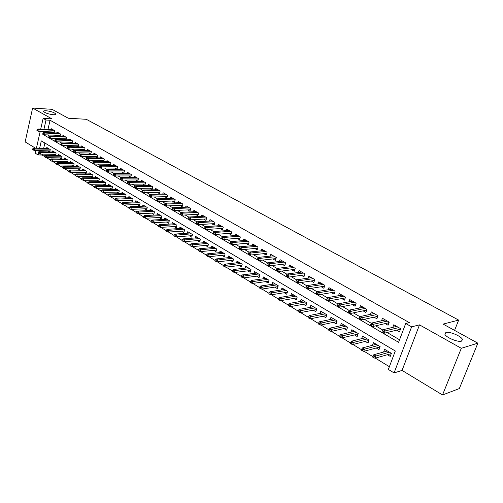 <?xml version="1.0" encoding="UTF-8"?>
<svg xmlns="http://www.w3.org/2000/svg" width="503" height="503" viewBox="0 0 503 503"><rect width="100%" height="100%" fill="white"/><g stroke="black" fill="none" stroke-linecap="round" stroke-linejoin="round"><path stroke-width="0.75" d="M53.305 114.722C48.313 114.093 45.063 112.993 43.547 111.415C43.459 110.861 44.308 110.635 46.106 110.729C51.073 111.364 54.311 112.465 55.814 114.036C55.915 114.577 55.078 114.81 53.305 114.722M461.49 341.141C457.975 342.48 445.891 337.431 444.878 334.231L445.872 332.477C449.462 331.226 461.314 336.161 462.42 339.399L461.49 341.141M42.365 154.107L42.151 155.031L38.127 154.955L35.292 153.22L35.895 150.554M454.574 330.389L458.661 320.097L86.302 119.293L68.301 118.243L52.073 109.333L32.613 108.044L25.15 141.915L35.556 148.222M458.661 320.097L443.137 324.108L477.85 343.172L459.333 388.58L442.527 394.956L461.301 348.29L419.502 324.869L411.611 326.837L394.075 372.93L388.347 369.428L395.308 350.993L41.303 140.897L39.624 148.328M419.502 324.869L402.054 370.415L442.527 394.956M402.054 370.415L394.075 372.93M42.151 155.031L44.383 156.389M46.465 157.659L50.344 160.029M52.438 161.3L56.393 163.714M58.493 164.997L62.529 167.449M64.642 168.738L68.748 171.246M70.873 172.535L75.06 175.088M77.192 176.39L81.461 178.993M83.605 180.3L87.956 182.954M90.112 184.268L94.551 186.971M96.714 188.292L101.241 191.052M103.417 192.379L108.032 195.189M110.22 196.522L114.923 199.389M117.124 200.735L121.921 203.658M124.134 205.004L129.026 207.991M131.245 209.342L136.244 212.385M138.476 213.75L143.569 216.856M145.813 218.22L151.013 221.389M153.264 222.766L158.571 225.998M160.841 227.381L166.254 230.682M168.53 232.072L174.057 235.435M176.346 236.831L181.985 240.271M184.287 241.673L190.046 245.187M192.36 246.596L198.239 250.18M200.565 251.594L206.57 255.26M208.908 256.681L215.039 260.422M217.384 261.849L223.646 265.666M226.01 267.106L232.405 271.004M234.782 272.456L241.314 276.436M243.704 277.889L250.375 281.963M252.776 283.422L259.598 287.584M262.006 289.049L268.979 293.299M271.406 294.777L278.53 299.122M280.97 300.605L288.257 305.051M290.703 306.541L298.153 311.08M300.612 312.583L308.232 317.23M310.703 318.732L318.493 323.486M320.983 325.001L328.949 329.855M331.452 331.383L339.6 336.35M342.115 337.884L350.453 342.964M352.98 344.505L361.519 349.711M364.053 351.257L372.792 356.583M375.345 358.136L389.379 366.693M477.85 343.172L461.301 348.29M54.11 132.861L54.62 130.635L51.111 128.63L50.885 129.598M60.008 136.288L60.536 134.024L56.977 131.987L56.751 132.974M65.994 139.765L66.534 137.457L62.925 135.389L62.693 136.395M72.055 143.286L72.614 140.934L68.955 138.841L68.716 139.859M78.204 146.863L78.776 144.462L75.066 142.343L74.821 143.374M82.492 149.372L84.429 150.485L85.032 148.045L81.272 145.889L81.014 146.939M88.811 153.006L90.773 154.138L91.376 151.673L87.56 149.492L87.296 150.56M95.218 156.691L97.198 157.835L97.808 155.358L93.935 153.138L93.671 154.226M101.713 160.432L103.712 161.582L104.335 159.093L100.405 156.842L100.135 157.948M108.302 164.23L110.32 165.386L110.956 162.884L106.969 160.602L106.686 161.727M114.992 168.077L117.029 169.247L117.677 166.726L113.634 164.412L113.338 165.556M121.783 171.982L123.839 173.164L124.493 170.63L120.387 168.279L120.091 169.448M128.667 175.949L130.749 177.144L131.409 174.591L127.246 172.208L126.938 173.397M135.659 179.973L137.759 181.174L138.432 178.609L134.207 176.188L133.892 177.402M142.758 184.054L144.877 185.274L145.562 182.69L141.274 180.231L140.947 181.47M149.963 188.204L152.101 189.43L152.799 186.833L148.448 184.337L148.108 185.594M157.282 192.41L159.438 193.655L160.149 191.039L155.729 188.506L155.383 189.788M164.707 196.686L166.889 197.943L167.612 195.309L163.123 192.737L162.765 194.045M172.252 201.03L174.453 202.294L175.195 199.647L170.63 197.038L170.259 198.371M179.917 205.438L182.136 206.72L182.891 204.055L178.257 201.401L177.873 202.766M187.701 209.914L189.945 211.21L190.712 208.531L186.003 205.834L185.607 207.23M195.604 214.467L197.874 215.774L198.654 213.077L193.875 210.342L193.466 211.763M203.64 219.094L205.934 220.415L206.727 217.698L201.866 214.919L201.445 216.372M211.807 223.791L214.121 225.124L214.932 222.395L209.99 219.566L209.556 221.05M220.1 228.563L222.445 229.915L223.269 227.167L218.252 224.294L217.799 225.816M228.538 233.417L230.908 234.782L231.745 232.015L226.639 229.098L226.174 230.651M237.108 238.353L239.503 239.73L240.359 236.944L235.171 233.977L234.687 235.574M245.829 243.37L248.249 244.766L249.117 241.962L243.842 238.944L243.339 240.579M254.694 248.469L257.14 249.884L258.026 247.061L252.663 243.986L252.141 245.665M263.71 253.663L266.181 255.084L267.087 252.242L261.629 249.123L261.088 250.84M272.877 258.938L275.38 260.378L276.304 257.517L270.752 254.342L270.193 256.109M282.208 264.308L284.742 265.766L285.679 262.887L280.033 259.655L279.448 261.472M291.702 269.771L294.261 271.243L295.217 268.344L289.47 265.056L288.86 266.923M301.36 275.33L303.95 276.82L304.925 273.902L299.078 270.557L298.442 272.475M311.187 280.988L313.809 282.497L314.803 279.555L308.855 276.153L308.194 278.128M321.197 286.748L323.85 288.269L324.863 285.314L318.808 281.85L318.116 283.887M331.383 292.608L334.067 294.154L335.105 291.174L328.937 287.647L328.214 289.747M341.965 295.104L327.881 297.6L329.779 298.707L329.019 300.901L345.24 297.939L345.523 297.141L339.255 293.551L338.494 295.72M352.326 304.661L355.074 306.239L356.149 303.221L349.755 299.562L348.963 301.806M363.084 310.854L365.87 312.457L366.97 309.414L360.456 305.686L359.626 308.006M374.05 317.16L376.873 318.783L377.992 315.721L371.352 311.923L370.478 314.325M385.223 323.592L388.077 325.234L389.221 322.153L382.456 318.28L381.538 320.769M387.429 354.709L390.24 356.394L391.384 353.345L384.606 349.296L383.588 352.031M376.238 347.988L379.01 349.654L380.13 346.624L373.484 342.65L372.509 345.284M365.253 341.392L367.989 343.033L369.089 340.028L362.562 336.123L361.638 338.664M354.47 334.916L357.168 336.538L358.249 333.552L351.842 329.723L350.962 332.169M343.882 328.56L346.548 330.157L347.604 327.195L341.311 323.435L340.474 325.799M333.489 322.316L336.117 323.894L337.155 320.952L330.98 317.261L330.182 319.55M323.278 316.186L325.881 317.745L326.893 314.821L320.826 311.194L320.065 313.413M313.25 310.162L315.821 311.703L316.815 308.798L310.854 305.239L310.125 307.383M303.403 304.246L305.937 305.774L306.918 302.881L301.058 299.386L300.36 301.467M293.721 298.436L296.229 299.939L297.191 297.072L291.432 293.633L290.765 295.657M284.214 292.727L286.691 294.211L287.628 291.363L281.976 287.986L281.328 289.948M274.864 287.112L277.316 288.584L278.234 285.748L272.676 282.428L272.06 284.34M265.678 281.592L268.099 283.044L268.998 280.234L263.534 276.971L262.943 278.825M256.643 276.166L259.039 277.606L259.925 274.808L254.549 271.601L253.977 273.412M247.759 270.834L250.129 272.255L250.997 269.476L245.716 266.32L245.162 268.086M239.026 265.59L241.365 266.992L242.22 264.232L237.02 261.132L236.492 262.849M230.437 260.428L232.751 261.818L233.587 259.076L228.475 256.021L227.966 257.699M221.98 255.354L224.269 256.731L225.093 254.002L220.069 250.997L219.572 252.638M213.668 250.362L215.932 251.72L216.743 249.016L211.794 246.055L211.317 247.658M205.488 245.451L207.726 246.791L208.519 244.106L203.652 241.195L203.193 242.754M197.44 240.616L199.653 241.943L200.433 239.271L195.642 236.41L195.202 237.938M189.518 235.857L191.706 237.171L192.473 234.517L187.757 231.701L187.33 233.191M181.715 231.173L183.884 232.474L184.639 229.833L179.992 227.06L179.584 228.525M174.038 226.564L176.182 227.853L176.924 225.225L172.353 222.496L171.951 223.929M166.48 222.024L168.606 223.301L169.329 220.691L164.833 218L164.443 219.402M159.036 217.554L161.136 218.818L161.853 216.221L157.42 213.574L157.043 214.951M151.705 213.153L153.786 214.404L154.49 211.826L150.127 209.217L149.762 210.562M144.487 208.814L146.549 210.053L147.234 207.494L142.94 204.922L142.588 206.243M137.376 204.545L139.419 205.771L140.092 203.225L135.86 200.697L135.514 201.986M130.371 200.339L132.39 201.552L133.056 199.018L128.887 196.528L128.554 197.798M123.468 196.195L125.467 197.396L126.127 194.881L122.015 192.423L121.688 193.668M116.671 192.108L118.651 193.297L119.293 190.8L115.244 188.38L114.929 189.6M109.968 188.084L111.93 189.26L112.559 186.776L108.566 184.394L108.264 185.594M103.36 184.117L105.303 185.286L105.926 182.815L101.99 180.464L101.694 181.64M96.853 180.206L98.777 181.363L99.387 178.905L95.507 176.591L95.224 177.748M90.433 176.352L92.338 177.496L92.942 175.057L89.119 172.774L88.836 173.912M84.108 172.554L85.994 173.686L86.585 171.259L82.819 169.008L82.549 170.127M77.864 168.807L79.738 169.932L80.323 167.518L76.607 165.298L76.343 166.399M71.715 165.116L73.57 166.229L74.142 163.827L70.477 161.639L70.219 162.721M65.648 161.469L67.484 162.576L68.05 160.187L64.434 158.024L64.183 159.093M59.668 157.879L61.485 158.973L62.045 156.596L58.48 154.465L58.235 155.515M53.764 154.333L55.569 155.421L56.116 153.057L52.601 150.957L52.362 151.988M44.88 143.022L43.654 148.435M43.132 150.724L42.893 151.774M47.942 150.837L49.734 151.912L50.269 149.567L46.804 147.492L46.572 148.511M42.874 133.943L42.799 134.288L398.596 342.304L405.701 323.492L409.329 322.612L50.061 120.248L47.967 129.466M47.445 131.742L47.257 132.572M47.634 134.917L49.577 136.055M53.595 138.388L55.619 139.564M59.643 141.909L61.737 143.129M65.774 145.48L67.949 146.744M71.998 149.102L74.249 150.41M78.305 152.774L80.637 154.132M84.711 156.502L87.126 157.904M91.206 160.281L93.703 161.733M97.796 164.116L100.386 165.625M104.486 168.008L107.164 169.568M111.27 171.963L114.043 173.573M118.161 175.975L121.028 177.641M125.159 180.043L128.12 181.765M132.258 184.18L135.32 185.959M139.469 188.374L142.638 190.216M146.788 192.636L150.064 194.542M154.226 196.962L157.609 198.936M161.784 201.363L165.273 203.394M169.454 205.828L173.063 207.928M177.251 210.367L180.979 212.536M185.173 214.976L189.021 217.221M193.227 219.666L197.201 221.98M201.407 224.426L205.513 226.815M209.726 229.274L213.964 231.738M218.189 234.197L222.559 236.737M226.784 239.202L231.298 241.824M235.53 244.288L240.189 246.998M244.427 249.469L249.23 252.261M253.474 254.732L258.429 257.618M262.679 260.095L267.797 263.069M272.048 265.546L277.323 268.615M281.579 271.092L287.024 274.261M291.281 276.738L296.902 280.014M301.159 282.491L306.956 285.867M311.219 288.345L317.198 291.828M321.461 294.305L327.629 297.902M331.892 300.379L338.261 304.082M342.518 306.566L349.088 310.389M353.345 312.866L360.123 316.815M364.379 319.292L371.377 323.36M375.628 325.837L382.846 330.037M387.09 332.508L399.552 339.764M396.603 330.144L399.501 331.81L400.671 328.704L393.774 324.756L392.805 327.346M345.53 297.141L344.48 300.14L341.757 298.581M76.267 145.788L78.128 146.857M70.131 142.255L71.91 143.28M64.076 138.771L65.78 139.759M58.103 135.338L59.738 136.275M52.211 131.943L53.777 132.849M40.705 129.139L43.126 118.387L51.966 118.89L32.613 108.044M43.126 118.387L46.018 120.028L43.931 129.284M50.061 120.248L46.018 120.028M405.701 323.492L411.611 326.837M36.411 148.247L40.196 131.428M39.108 150.63L38.769 152.132M38.524 153.22L38.127 154.955M43.415 131.566L43.126 132.849M43.572 134.32L42.799 134.288M399.577 329.402L400.256 329.792M383.525 331.402L382.362 330.723L381.896 331.986L383.053 332.665L383.525 331.402L385.16 330.924L383.072 329.71L396.66 326.409M398.728 327.591L385.16 330.924L384.317 333.2L399.96 329.308L400.275 328.478M383.053 332.665L384.317 333.2M383.072 329.71L382.362 330.723M399.96 329.308L400.287 329.704M391.051 354.238L390.422 353.861M373.081 355.797L372.622 357.042L373.76 357.734L374.226 356.495L373.081 355.797L373.804 354.747L375.854 355.992L375.031 358.23L390.756 353.766L391.001 353.119M374.226 356.495L389.441 352.182M373.804 354.747L387.411 350.968M375.031 358.23L373.76 357.734M391.083 354.162L390.756 353.766M385.285 319.914L371.61 323.039L373.66 324.228L387.335 321.071M388.215 322.888L388.819 323.234M372.025 324.699L370.887 324.033L370.428 325.29L371.566 325.957L372.025 324.699L373.66 324.228L372.83 326.491L388.605 322.8L388.913 321.977M371.566 325.957L372.83 326.491M371.61 323.039L370.887 324.033M388.605 322.8L388.863 323.115M377.068 316.494L377.596 316.796M360.745 318.122L359.626 317.468L359.18 318.72L360.293 319.367L360.745 318.122L362.374 317.663L360.362 316.5L374.169 313.532M376.162 314.677L362.374 317.663L361.563 319.908L377.464 316.412L377.759 315.588M360.293 319.367L361.563 319.908M360.362 316.5L359.626 317.468M366.127 310.219L366.586 310.483M349.679 311.671L348.585 311.036L348.145 312.275L349.239 312.91L349.679 311.671L351.301 311.225L349.334 310.081L363.235 307.276M365.191 308.396L351.301 311.225L350.509 313.451L366.524 310.137L366.819 309.326M349.239 312.91L350.509 313.451M349.334 310.081L348.585 311.036M355.388 304.064L355.772 304.284M338.821 305.346L337.746 304.717L337.318 305.95L338.387 306.572L338.821 305.346L340.437 304.906L338.506 303.781L352.502 301.134M354.42 302.234L340.437 304.906L339.663 307.119L355.784 303.988L356.074 303.177M338.387 306.572L339.663 307.119M338.506 303.781L337.746 304.717M379.803 347.51L379.249 347.177M361.802 348.931L361.355 350.163L362.468 350.843L362.921 349.61L361.802 348.931L362.537 347.9L364.549 349.126L363.738 351.346L379.589 347.089L379.828 346.441M362.921 349.61L378.237 345.492M362.537 347.9L376.244 344.304M363.738 351.346L362.468 350.843M368.768 340.908L368.284 340.619M350.736 342.191L350.295 343.417L351.39 344.083L351.83 342.864L350.736 342.191L351.478 341.185L353.452 342.386L352.66 344.586L368.63 340.531L368.862 339.89M351.83 342.864L367.247 338.928M351.478 341.185L365.291 337.758M352.66 344.586L351.39 344.083M357.935 334.426L357.526 334.181M339.877 335.583L339.443 336.796L340.518 337.456L340.952 336.237L339.877 335.583L340.632 334.596L342.568 335.771L341.789 337.959L357.866 334.099L358.098 333.458M340.952 336.237L356.457 332.477M340.632 334.596L354.533 331.332M341.789 337.959L340.518 337.456M347.296 328.063L346.957 327.862M329.22 329.094L328.792 330.301L329.849 330.943L330.276 329.735L329.22 329.094L329.987 328.126L331.886 329.283L331.125 331.452L347.303 327.78L347.529 327.145M330.276 329.735L345.863 326.151M329.987 328.126L343.977 325.02M331.125 331.452L329.849 330.943M344.844 298.015L345.159 298.197M328.163 299.134L327.113 298.518L326.692 299.738L327.742 300.354L328.163 299.134L329.779 298.707L343.851 296.179M327.742 300.354L329.019 300.901M327.881 297.6L327.113 298.518M318.757 322.725L318.342 323.926L319.38 324.554L319.795 323.36L318.757 322.725L319.531 321.775L321.398 322.913L320.656 325.07L336.928 321.574L337.148 320.945M319.795 323.36L335.457 319.933M319.531 321.775L333.608 318.827M320.656 325.07L319.38 324.554M317.707 293.035L316.67 292.432L316.261 293.645L317.292 294.249L317.707 293.035L319.317 292.62L317.45 291.539L331.622 289.181M333.47 290.237L319.317 292.62L318.569 294.802L334.809 292.023M317.292 294.249L318.569 294.802M317.45 291.539L316.67 292.432M308.484 316.475L308.081 317.663L309.1 318.286L309.502 317.091L308.484 316.475L309.276 315.544L311.106 316.657L310.376 318.801L326.661 315.5M309.502 317.091L325.24 313.834M309.276 315.544L323.423 312.747M310.376 318.801L309.1 318.286M307.44 287.056L306.421 286.459L306.019 287.666L307.037 288.257L307.44 287.056L309.043 286.647L307.214 285.578L321.455 283.365M323.272 284.402L309.043 286.647L308.314 288.81L324.561 286.207M307.037 288.257L308.314 288.81M307.214 285.578L306.421 286.459M298.405 310.338L298.009 311.52L299.002 312.13L299.404 310.942L298.405 310.338L299.197 309.427L301.001 310.521L300.285 312.646L316.569 309.527M299.404 310.942L315.205 307.836M299.197 309.427L313.419 306.767M300.285 312.646L299.002 312.13M297.361 281.177L296.361 280.592L295.965 281.793L296.965 282.372L297.361 281.177L298.958 280.781L297.16 279.731L311.476 277.65M313.256 278.675L298.958 280.781L298.241 282.931L314.488 280.492M296.965 282.372L298.241 282.931M297.16 279.731L296.361 280.592M288.502 304.309L288.112 305.484L289.093 306.082L289.483 304.906L288.502 304.309L289.307 303.416L291.074 304.491L290.369 306.604L306.654 303.661M289.483 304.906L305.346 301.951M289.307 303.416L303.592 300.901M290.369 306.604L289.093 306.082M287.458 275.405L286.477 274.833L286.094 276.021L287.068 276.593L287.458 275.405L289.049 275.015L287.288 273.99L301.668 272.035M303.422 273.041L289.049 275.015L288.351 277.153L304.598 274.877M287.068 276.593L288.351 277.153M287.288 273.99L286.477 274.833M278.775 298.386L278.392 299.555L279.354 300.14L279.737 298.971L278.775 298.386L279.586 297.512L281.322 298.568L280.636 300.668L296.915 297.889M279.737 298.971L295.663 296.16M279.586 297.512L293.934 295.129M280.636 300.668L279.354 300.14M294.865 269.356L278.637 271.475L279.322 269.356L293.752 267.508M277.738 269.74L276.776 269.174L276.392 270.356L277.354 270.916L277.738 269.74L279.322 269.356L277.587 268.351L292.029 266.521M277.354 270.916L278.637 271.475M277.587 268.351L276.776 269.174M269.218 292.57L268.847 293.727L269.79 294.305L270.168 293.148L269.218 292.57L270.042 291.709L271.746 292.746L271.073 294.833L287.345 292.224M270.168 293.148L286.144 290.476M270.042 291.709L284.447 289.464M271.073 294.833L269.79 294.305M268.187 264.169L267.238 263.622L266.867 264.792L267.81 265.345L268.187 264.169L269.765 263.798L268.061 262.805L282.56 261.101M284.258 262.069L269.765 263.798L269.092 265.905L285.339 263.924M267.81 265.345L269.092 265.905M268.061 262.805L267.238 263.622M259.831 286.855L259.466 288.005L260.397 288.571L260.761 287.42L259.831 286.855L260.661 286.012L262.333 287.031L261.673 289.099L277.945 286.647M260.761 287.42L276.788 284.887M260.661 286.012L275.122 283.893M261.673 289.099L260.397 288.571M258.8 258.699L257.869 258.158L257.505 259.322L258.435 259.862L258.8 258.699L260.372 258.335L258.699 257.36L273.255 255.776M274.921 256.725L260.372 258.335L259.711 260.428L275.958 258.592M258.435 259.862L259.711 260.428M258.699 257.36L257.869 258.158M250.607 281.24L250.243 282.384L251.16 282.938L251.519 281.793L250.607 281.24L251.443 280.41L253.091 281.416L252.437 283.472L268.703 281.164M251.519 281.793L267.59 279.391M251.443 280.41L265.955 278.411M252.437 283.472L251.16 282.938M249.576 253.323L248.664 252.795L248.306 253.946L249.218 254.48L249.576 253.323L251.148 252.965L249.501 252.009L264.106 250.538M265.741 251.475L251.148 252.965L250.5 255.046L266.735 253.342M249.218 254.48L250.5 255.046M249.501 252.009L248.664 252.795M241.541 275.719L241.182 276.857L242.081 277.404L242.44 276.266L241.541 275.719L242.383 274.908L243.999 275.889L243.364 277.939L259.617 275.77M242.44 276.266L258.548 273.99M242.383 274.908L256.939 273.028M243.364 277.939L242.081 277.404M240.516 248.042L239.617 247.52L239.265 248.664L240.157 249.192L240.516 248.042L242.075 247.69L240.459 246.753L255.109 245.389M256.719 246.313L242.075 247.69L241.44 249.758L257.674 248.186M240.157 249.192L241.44 249.758M240.459 246.753L239.617 247.52M232.625 270.293L232.279 271.419L233.166 271.96L233.511 270.834L232.625 270.293L233.474 269.495L235.064 270.463L234.442 272.494L250.689 270.469M233.511 270.834L249.658 268.677M233.474 269.495L248.073 267.734M234.442 272.494L233.166 271.96M231.606 242.848L230.72 242.333L230.374 243.477L231.261 243.986L231.606 242.848L233.159 242.503L231.575 241.578L246.263 240.327M247.847 241.233L233.159 242.503L232.537 244.559L248.765 243.106M231.261 243.986L232.537 244.559M231.575 241.578L230.72 242.333M223.866 264.962L223.527 266.081L224.395 266.609L224.734 265.49L223.866 264.962L224.722 264.176L226.281 265.131L225.671 267.15L241.905 265.251M224.734 265.49L240.918 263.459M224.722 264.176L239.359 262.528M225.671 267.15L224.395 266.609M222.848 237.743L221.98 237.24L221.641 238.372L222.508 238.875L222.848 237.743L224.395 237.41L222.835 236.498L237.567 235.347M239.12 236.24L224.395 237.41L223.785 239.447L240 238.12M222.508 238.875L223.785 239.447M222.835 236.498L221.98 237.24M215.246 259.711L214.913 260.831L215.768 261.353L216.101 260.233L215.246 259.711L216.108 258.951L217.648 259.881L217.044 261.887L233.266 260.12M216.101 260.233L232.317 258.322M216.108 258.951L230.789 257.404M217.044 261.887L215.768 261.353M214.234 232.726L213.379 232.229L213.046 233.348L213.901 233.851L214.234 232.726L215.781 232.392L214.24 231.499L229.01 230.449M230.537 231.323L215.781 232.392L215.177 234.417L231.38 233.21M213.901 233.851L215.177 234.417M214.24 231.499L213.379 232.229M206.777 254.556L206.45 255.662L207.293 256.178L207.62 255.071L206.777 254.556L207.645 253.808L209.154 254.725L208.563 256.719L224.772 255.071M207.62 255.071L223.86 253.267M207.645 253.808L222.351 252.368M208.563 256.719L207.293 256.178M205.765 227.79L204.922 227.299L204.595 228.412L205.438 228.903L205.765 227.79L207.305 227.463L205.79 226.589L220.591 225.633M222.1 226.495L207.305 227.463L206.714 229.475L222.904 228.375M205.438 228.903L206.714 229.475M205.79 226.589L204.922 227.299M198.446 249.482L198.125 250.582L198.949 251.091L199.27 249.985L198.446 249.482L199.314 248.746L200.804 249.651L200.225 251.632L216.416 250.104M199.27 249.985L215.536 248.293M199.314 248.746L214.052 247.407M200.225 251.632L198.949 251.091M197.434 222.93L196.61 222.452L196.289 223.558L197.113 224.042L197.434 222.93L198.968 222.615L197.484 221.754L212.31 220.892M213.794 221.741L198.968 222.615L198.389 224.615L214.567 223.621M197.113 224.042L198.389 224.615M197.484 221.754L196.61 222.452M190.247 244.496L189.933 245.59L190.744 246.086L191.058 244.992L190.247 244.496L191.121 243.766L192.586 244.659L192.02 246.627L208.192 245.213M191.058 244.992L207.349 243.402M191.121 243.766L205.89 242.534M192.02 246.627L190.744 246.086M189.241 218.157L188.43 217.686L188.116 218.786L188.927 219.258L189.241 218.157L190.769 217.849L189.31 216.994L204.161 216.227M205.62 217.063L190.769 217.849L190.203 219.83L206.362 218.943M188.927 219.258L190.203 219.83M189.31 216.994L188.43 217.686M182.187 239.585L181.872 240.673L182.677 241.157L182.985 240.076L182.187 239.585L183.067 238.875L184.507 239.749L183.947 241.704L200.106 240.396M182.985 240.076L199.289 238.592M183.067 238.875L197.855 237.73M183.947 241.704L182.677 241.157M181.181 213.461L180.382 212.989L180.074 214.089L180.873 214.555L181.181 213.461L182.702 213.153L181.262 212.316L196.145 211.637M197.578 212.461L182.702 213.153L182.143 215.127L198.289 214.335M180.873 214.555L182.143 215.127M181.262 212.316L180.382 212.989M174.252 234.756L173.944 235.838L174.736 236.316L175.038 235.234L174.252 234.756L175.132 234.058L176.553 234.92L176.006 236.856L192.14 235.662M175.038 235.234L191.36 233.851M175.132 234.058L189.945 233.008M176.006 236.856L174.736 236.316M173.252 208.833L172.466 208.374L172.164 209.468L172.944 209.927L173.252 208.833L174.767 208.538L173.353 207.714L188.248 207.123M189.662 207.928L174.767 208.538L174.22 210.499L190.348 209.801M172.944 209.927L174.22 210.499M173.353 207.714L172.466 208.374M166.443 230.003L166.141 231.078L166.921 231.55L167.216 230.475L166.443 230.003L167.329 229.318L168.725 230.16L168.184 232.09L184.305 230.996M167.216 230.475L183.551 229.186M167.329 229.318L182.161 228.356M168.184 232.09L166.921 231.55M165.449 204.287L164.676 203.834L164.374 204.916L165.147 205.369L165.449 204.287L166.958 203.998L165.562 203.187L180.483 202.678M181.872 203.47L166.958 203.998L166.418 205.941L182.526 205.343M165.147 205.369L166.418 205.941M165.562 203.187L164.676 203.834M158.759 225.325L158.464 226.388L159.225 226.853L159.52 225.79L158.759 225.325L159.652 224.652L161.023 225.482L160.495 227.4L176.591 226.407M159.52 225.79L175.868 224.596M159.652 224.652L174.497 223.778M160.495 227.4L159.225 226.853M157.766 199.81L157.005 199.364L156.71 200.439L157.47 200.886L157.766 199.81L159.269 199.521L157.898 198.729L172.831 198.295M174.201 199.081L159.269 199.521L158.741 201.458L174.83 200.949M157.47 200.886L158.741 201.458M157.898 198.729L157.005 199.364M151.196 220.723L150.906 221.779L151.655 222.238L151.944 221.175L151.196 220.723L152.088 220.056L153.44 220.88L152.925 222.785L168.995 221.88M151.944 221.175L168.304 220.075M152.088 220.056L166.952 219.27M152.925 222.785L151.655 222.238M150.208 195.403L149.454 194.963L149.171 196.032L149.919 196.472L150.208 195.403L151.705 195.12L150.353 194.34L165.305 193.988M166.65 194.762L151.705 195.12L151.183 197.044L167.254 196.616M149.919 196.472L151.183 197.044M150.353 194.34L149.454 194.963M142.764 191.065L142.028 190.637L141.745 191.7L142.481 192.127L142.764 191.065L144.254 190.788L142.927 190.021L157.885 189.744M159.212 190.505L144.254 190.788L143.745 192.699L159.791 192.36M142.481 192.127L143.745 192.699M142.927 190.021L142.028 190.637M135.439 186.795L134.71 186.368L134.433 187.424L135.156 187.852L135.439 186.795L136.923 186.525L135.615 185.764L150.586 185.563M151.893 186.311L136.923 186.525L136.42 188.424L152.447 188.16M135.156 187.852L136.42 188.424M135.615 185.764L134.71 186.368M143.751 216.189L143.468 217.239L144.204 217.692L144.487 216.636L143.751 216.189L144.65 215.536L145.977 216.347L145.468 218.239L161.52 217.428M144.487 216.636L160.853 215.624M144.65 215.536L159.52 214.831M145.468 218.239L144.204 217.692M136.42 211.725L136.143 212.769L136.866 213.215L137.149 212.165L136.42 211.725L137.319 211.084L138.633 211.882L138.13 213.762L154.157 213.039M137.149 212.165L153.516 211.241M137.319 211.084L152.208 210.461M138.13 213.762L136.866 213.215M129.202 207.33L128.925 208.374L129.642 208.808L129.919 207.77L129.202 207.33L130.107 206.702L131.396 207.488L130.906 209.355L146.907 208.72M129.919 207.77L146.285 206.922M130.107 206.702L144.996 206.155M130.906 209.355L129.642 208.808M128.221 182.589L127.504 182.174L127.234 183.218L127.951 183.639L128.221 182.589L129.699 182.325L128.416 181.577L143.393 181.445M144.675 182.18L129.699 182.325L129.208 184.211L145.21 184.029M127.951 183.639L129.208 184.211M128.416 181.577L127.504 182.174M122.091 203.005L121.82 204.036L122.531 204.47L122.795 203.432L122.091 203.005L123.002 202.382L124.272 203.155L123.788 205.017L139.765 204.463M122.795 203.432L139.168 202.671M123.002 202.382L137.897 201.91M123.788 205.017L122.531 204.47M121.116 178.446L120.412 178.037L120.142 179.081L120.846 179.489L121.116 178.446L122.594 178.188L121.324 177.452L136.307 177.389M137.571 178.119L122.594 178.188L122.11 180.061L138.08 179.955M120.846 179.489L122.11 180.061M121.324 177.452L120.412 178.037M115.093 198.742L114.829 199.766L115.52 200.194L115.784 199.163L115.093 198.742L116.004 198.132L117.256 198.892L116.778 200.741L132.729 200.269M115.784 199.163L132.157 198.484M116.004 198.132L130.906 197.736M116.778 200.741L115.52 200.194M114.118 174.371L113.427 173.963L113.162 175L113.854 175.402L114.118 174.371L115.589 174.113L114.338 173.39L129.328 173.397M130.573 174.107L115.589 174.113L115.112 175.981L131.057 175.943M113.854 175.402L115.112 175.981M114.338 173.39L113.427 173.963M108.195 194.542L107.938 195.566L108.623 195.981L108.881 194.963L108.195 194.542L109.107 193.944L110.339 194.692L109.874 196.528L125.794 196.139M108.881 194.963L125.247 194.353M109.107 193.944L124.015 193.617M109.874 196.528L108.623 195.981M107.227 170.354L106.542 169.951L106.284 170.982L106.969 171.378L107.227 170.354L108.686 170.102L107.46 169.385L122.449 169.461M123.675 170.165L108.686 170.102L108.22 171.957L124.14 171.988M106.969 171.378L108.22 171.957M107.46 169.385L106.542 169.951M101.399 190.411L101.147 191.423L101.82 191.832L102.078 190.819L101.399 190.411L102.316 189.82L103.53 190.555L103.071 192.385L118.966 192.064M102.078 190.819L118.438 190.285M102.316 189.82L117.224 189.562M103.071 192.385L101.82 191.832M100.437 166.392L99.764 166.003L99.506 167.021L100.185 167.417L100.437 166.392L101.895 166.147L100.682 165.443L115.671 165.581M116.885 166.273L101.895 166.147L101.436 167.989L117.325 168.09M100.185 167.417L101.436 167.989M100.682 165.443L99.764 166.003M94.709 186.336L94.457 187.342L95.124 187.751L95.375 186.739L94.709 186.336L95.627 185.752L96.821 186.481L96.369 188.298L112.238 188.053M95.375 186.739L111.729 186.28M95.627 185.752L110.528 185.563M96.369 188.298L95.124 187.751M93.747 162.494L93.086 162.104L92.835 163.123L93.495 163.513L93.747 162.494L95.199 162.255L94.004 161.557L108.988 161.759M110.188 162.438L95.199 162.255L94.746 164.085L110.61 164.248M93.495 163.513L94.746 164.085M94.004 161.557L93.086 162.104M88.113 182.319L87.868 183.325L88.522 183.721L88.767 182.715L88.113 182.319L89.031 181.746L90.213 182.463L89.767 184.268L105.605 184.092M88.767 182.715L105.114 182.325M89.031 181.746L103.932 181.621M89.767 184.268L88.522 183.721M87.157 158.652L86.503 158.269L86.258 159.281L86.912 159.665L87.157 158.652L88.597 158.414L87.421 157.735L102.411 157.986M103.587 158.665L88.597 158.414L88.157 160.237L103.989 160.463M86.912 159.665L88.157 160.237M87.421 157.735L86.503 158.269M81.612 178.364L81.373 179.357L82.014 179.753L82.259 178.754L81.612 178.364L82.536 177.804L83.699 178.508L83.259 180.3L99.066 180.193M82.259 178.754L98.594 178.433M82.536 177.804L97.431 177.741M83.259 180.3L82.014 179.753M80.662 154.867L80.015 154.49L79.776 155.496L80.417 155.873L80.662 154.867L82.096 154.635L80.939 153.962L95.922 154.276M97.079 154.937L82.096 154.635L81.662 156.446L97.469 156.735M80.417 155.873L81.662 156.446M80.939 153.962L80.015 154.49M75.211 174.466L74.972 175.453L75.607 175.843L75.846 174.849L75.211 174.466L76.129 173.912L77.28 174.61L76.846 176.39L92.621 176.352M75.846 174.849L92.168 174.598M76.129 173.912L91.024 173.912M76.846 176.39L75.607 175.843M74.255 151.133L73.62 150.762L73.388 151.761L74.023 152.132L74.255 151.133L75.689 150.906L74.545 150.24L89.521 150.617M90.666 151.271L75.689 150.906L75.261 152.705L91.037 153.057M74.023 152.132L75.261 152.705M74.545 150.24L73.62 150.762M68.898 170.618L68.66 171.605L69.288 171.988L69.521 171.001L68.898 170.618L69.816 170.077L70.948 170.762L70.527 172.535L86.271 172.56M69.521 171.001L85.837 170.813M69.816 170.077L84.705 170.133M70.527 172.535L69.288 171.988M67.949 147.454L67.32 147.09L67.088 148.083L67.716 148.448L67.949 147.454L69.376 147.234L68.251 146.58L83.215 147.002M84.347 147.649L69.376 147.234L68.955 149.02L84.699 149.429M67.716 148.448L68.955 149.02M68.251 146.58L67.32 147.09M62.674 166.833L62.441 167.813L63.057 168.191L63.29 167.21L62.674 166.833L63.598 166.298L64.711 166.971L64.296 168.738L80.008 168.819M63.29 167.21L79.593 167.078M63.598 166.298L78.474 166.411M64.296 168.738L63.057 168.191M61.731 143.833L61.115 143.468L60.882 144.455L61.498 144.82L61.731 143.833L63.152 143.613L62.039 142.965L76.997 143.443M78.11 144.084L63.152 143.613L62.737 145.392L78.443 145.851M61.498 144.82L62.737 145.392M62.039 142.965L61.115 143.468M56.537 163.098L56.311 164.072L56.921 164.443L57.147 163.469L56.537 163.098L57.461 162.57L58.562 163.236L58.153 164.99L73.828 165.135M57.147 163.469L73.432 163.4M57.461 162.57L72.331 162.746M58.153 164.99L56.921 164.443M55.594 140.255L54.99 139.903L54.764 140.884L55.368 141.236L55.594 140.255L57.015 140.041L55.915 139.406L70.866 139.935M71.967 140.563L57.015 140.041L56.606 141.808L72.281 142.33M55.368 141.236L56.606 141.808M55.915 139.406L54.99 139.903M50.489 159.413L50.262 160.382L50.866 160.746L51.086 159.778L50.489 159.413L51.413 158.898L52.501 159.552L52.092 161.3L67.742 161.501M51.086 159.778L67.358 159.772M51.413 158.898L66.277 159.124M52.092 161.3L50.866 160.746M49.552 136.734L48.954 136.382L48.728 137.357L49.325 137.709L49.552 136.734L50.96 136.52L49.879 135.892L64.818 136.476M65.899 137.093L50.96 136.52L50.558 138.281L66.207 138.847M49.325 137.709L50.558 138.281M49.879 135.892L48.954 136.382M44.522 155.785L44.302 156.747L44.893 157.106L45.113 156.144L44.522 155.785L45.452 155.276L46.521 155.924L46.119 157.653L61.737 157.911M45.113 156.144L61.366 156.194M45.452 155.276L60.297 155.553M46.119 157.653L44.893 157.106M43.591 133.257L43 132.911L42.78 133.886L43.371 134.226L43.591 133.257L44.993 133.05L43.931 132.434L58.857 133.062M59.926 133.672L44.993 133.05L44.597 134.798L60.209 135.42M43.371 134.226L44.597 134.798M43.931 132.434L43 132.911M38.643 152.202L38.423 153.157L39.008 153.516L39.228 152.56L38.643 152.202L39.567 151.699L40.624 152.34L40.234 154.063L55.808 154.377M39.228 152.56L55.462 152.667M39.567 151.699L54.406 152.032M40.234 154.063L39.008 153.516M37.712 129.831L37.128 129.491L36.914 130.453L37.492 130.799L37.712 129.831L39.108 129.629L38.058 129.019L52.972 129.692M54.028 130.296L39.108 129.629L38.718 131.365L54.299 132.037M37.492 130.799L38.718 131.365M38.058 129.019L37.128 129.491M32.84 148.668L32.626 149.624L33.204 149.976L33.418 149.02L32.84 148.668L33.77 148.178L34.808 148.806L34.424 150.523L49.967 150.887M33.418 149.02L49.634 149.184M33.77 148.178L48.59 148.561M34.424 150.523L33.204 149.976M462.42 339.399L461.76 341.047M55.814 114.036L55.739 114.376"/></g></svg>

